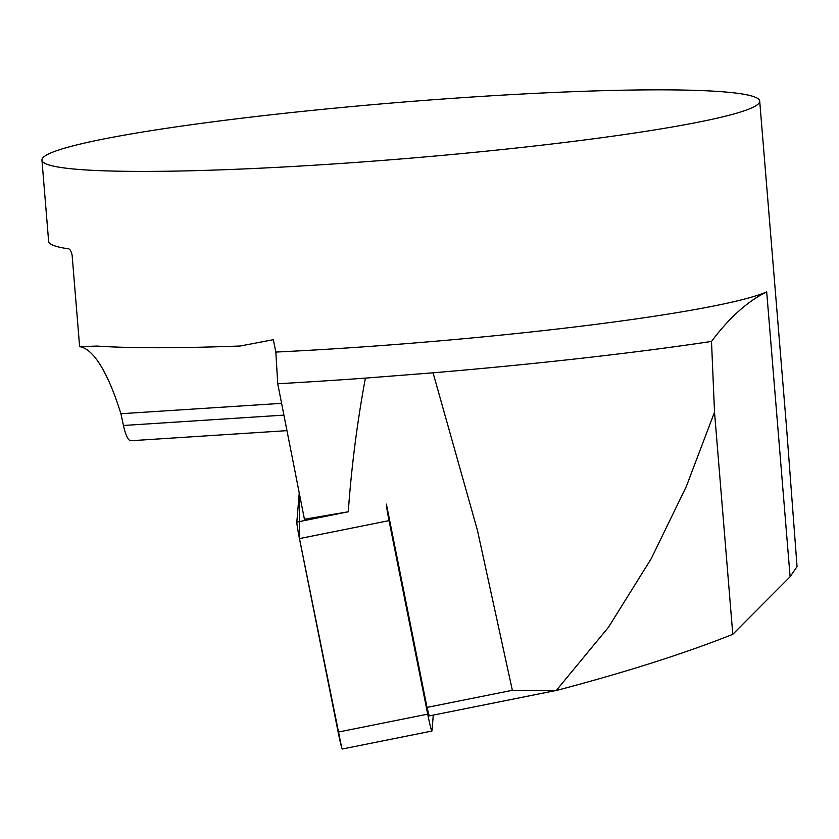 <?xml version="1.0" encoding="UTF-8"?>
<svg xmlns="http://www.w3.org/2000/svg" width="839" height="839" viewBox="0 0 839 839"><rect width="100%" height="100%" fill="white"/><g stroke="black" fill="none" stroke-linecap="round" stroke-linejoin="round"><path stroke-width="1.26" d="M365.385 378.116A450.522 35.343 -4.7 0 1 277.73 383.748L304.421 519.226L348.279 511.769C351.468 466.998 357.173 422.447 365.385 378.116L433.05 372.81L477.454 530.384L512.356 690.298L427.02 707.413L429.201 715.929L557.138 690.277C626.282 672.06 684.834 653.403 732.783 634.315L790.107 576.75L797.05 566.598L786.625 428.551L759.704 101.12A360.088 28.253 -4.7 0 0 476.856 96.705A360.088 28.253 -4.7 0 0 41.95 160.134A360.088 28.253 -4.7 0 0 403.139 158.781A360.088 28.253 -4.7 0 0 759.704 101.12M41.95 160.134L48.631 241.349A360.088 28.253 -4.7 0 0 67.969 248.763C69.637 248.585 71.011 250.662 72.102 254.993L79.632 346.622L97.167 346.067A360.088 28.253 -4.7 0 0 240.248 346.004L273.346 339.701L275.842 352.065A360.088 28.253 -4.7 0 0 766.689 291.867C747.559 301.295 729.164 317.824 711.503 341.442A450.522 35.343 -4.7 0 1 433.05 372.81M512.356 690.298L557.138 690.277M427.02 707.413L386.412 504.145A17.147 0.797 78.7 0 0 389.034 520.631L427.701 714.136A17.147 0.797 78.7 0 0 431.907 731.042A17.147 0.797 78.7 0 0 431.991 730.8L433.281 715.111M348.279 511.769L296.838 522.11L299.24 492.944L299.471 538.638L341.557 747.067M277.73 383.748L275.842 352.065M556.519 690.182L608.464 627.268L651.242 558.659L686.323 486.484L714.524 412.159L711.503 341.442M714.524 412.159L732.783 634.315M286.959 430.648L130.915 440.727A36.014 7.834 -93.7 0 1 123.459 425.478L120.921 413.732A273.682 59.517 86.3 0 0 79.632 346.622M120.921 413.732L281.589 403.349M431.907 731.042L342.322 749.007A17.147 0.797 -101.3 0 1 338.127 732.101L299.46 538.596A17.147 0.797 -101.3 0 1 296.838 522.11M790.107 576.75L766.689 291.867M123.459 425.478L283.907 415.116M389.034 520.631L299.46 538.596M338.127 732.101L427.701 714.136"/></g></svg>
